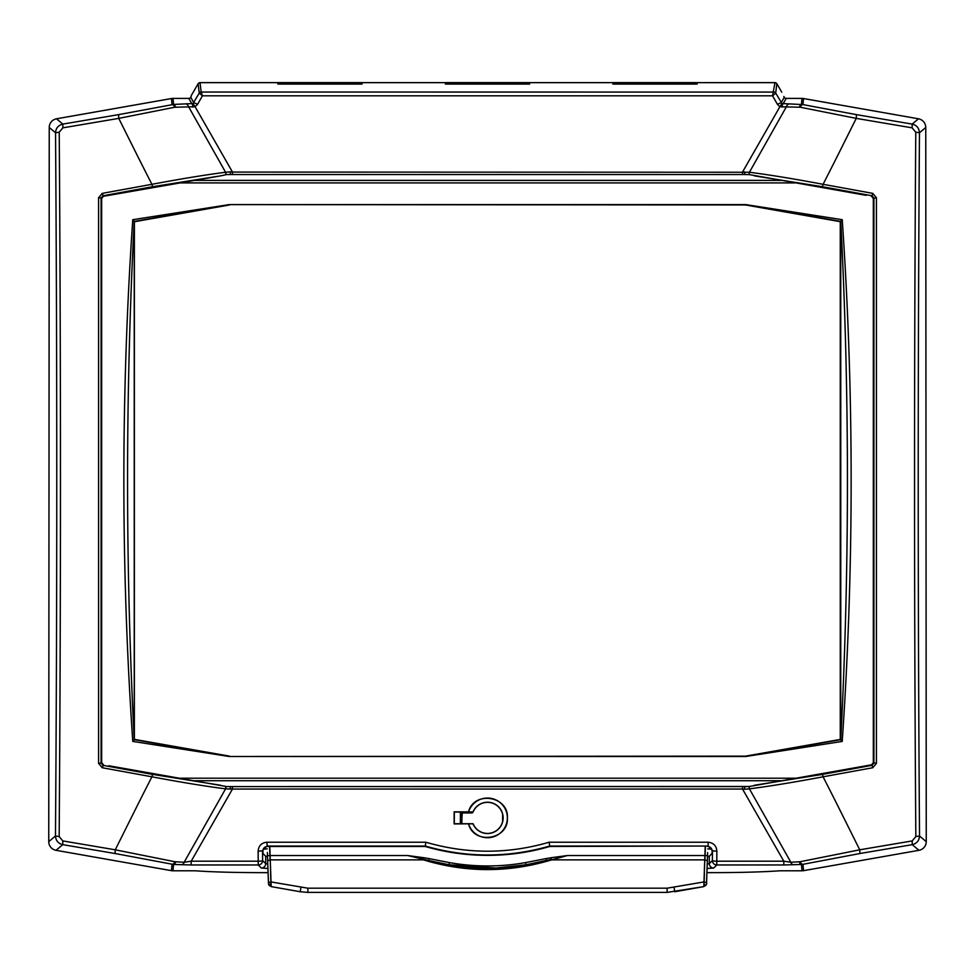 <?xml version="1.0" encoding="UTF-8"?>
<svg xmlns="http://www.w3.org/2000/svg" width="975" height="975" viewBox="0 0 975 975"><rect width="100%" height="100%" fill="white"/><g stroke="black" fill="none" stroke-linecap="round" stroke-linejoin="round"><path stroke-width="1.46" d="M781.767 92.186L776.868 83.692L774.967 82.595L772.578 95.806L777.368 104.264L779.878 106.762L800.292 107.238L856.245 118.377L856.403 114.636L802.973 104.593L782.011 103.533L775.759 93.137A2.206 2.194 -173.5 0 0 773.845 92.04M191.173 95.733L198.132 83.692L200.033 82.595L277.826 82.595L277.826 84.082L362.054 84.082L362.054 82.643L445.392 82.643L445.392 84.082L529.608 84.082L529.608 82.643L612.946 82.643L612.946 84.082L697.174 84.082L697.174 82.643L774.918 82.643A2.206 2.194 -173.5 0 1 776.831 83.74L776.868 83.704M425.892 842.229L266.882 842.229C261.495 842.802 258.582 845.764 258.143 851.126L258.217 861.193A4.412 0.634 -0.4 0 0 262.616 860.547A4.412 4.4 135 0 1 258.217 864.959L261.3 868.043A4.412 4.4 -45 0 0 265.7 863.631L262.616 860.547L262.543 850.505L266.882 846.032L425.258 846.032C466.757 857.963 508.243 857.963 549.742 846.032L708.118 846.032L708.118 842.229L549.108 842.229C508.036 854.185 466.964 854.185 425.892 842.229L425.197 846.471A222.678 222.678 0 0 0 549.803 846.471L549.108 842.229M549.803 846.471L708.118 846.032L712.457 850.505L712.384 860.547L709.3 863.631A4.412 4.4 45 0 0 713.7 868.043L716.783 864.959A4.412 4.4 -135 0 1 712.384 860.547A4.412 0.634 0.4 0 0 716.783 861.193L716.857 851.126C716.418 845.764 713.505 842.802 708.118 842.229M191.173 96.476L190.71 97.293A2.206 2.206 60 0 1 188.797 98.402L173.026 98.402A8.836 8.824 -95 0 0 171.49 98.536L56.513 118.804A8.836 8.824 -140 0 0 49.237 127.481L55.538 132.758L59.231 132.186L62.875 127.835A2586.663 135.379 -10 0 0 118.755 118.377L118.597 114.636A2582.348 135.147 170 0 1 62.814 124.093C58.293 125.227 55.855 128.115 55.538 132.758A2580.801 135.074 90 0 1 55.478 835.989C55.807 840.645 58.232 843.533 62.753 844.667A2580.727 135.062 10 0 1 115.111 853.527L173.538 864.472L191.197 864.959L191.197 861.193A3476.046 91.638 -60.4 0 0 224.299 803.339A3478.3 87.165 -60.4 0 0 228.589 795.832A3478.763 86.409 -60.4 0 0 232.477 789.043L742.523 789.043A3478.763 86.409 60.4 0 0 746.411 795.832A3478.3 87.165 60.4 0 0 750.701 803.339A3476.046 91.638 60.4 0 0 783.803 861.193L716.783 861.193L716.783 864.959L783.803 864.959L783.803 861.193L790.847 862.266L757.599 803.339A3383.299 64.35 -119.6 0 0 753.358 795.832A3383.591 61.596 -119.6 0 0 749.422 788.86A2.206 1.56 -97 0 1 749.519 786.472L226.797 786.581L108.847 765.765M468.524 823.912C474.008 845.276 508.718 839.731 507.427 817.891C508.767 796.002 473.972 790.432 468.512 811.846L454.118 811.846L454.131 823.912L468.573 823.838A19.841 19.841 0 0 0 499.115 833.978A19.841 19.841 0 0 0 499.115 801.791A19.841 19.841 0 0 0 468.573 811.931L473.021 811.931A15.661 15.661 0 0 1 497.018 805.46A15.661 15.661 0 0 1 497.018 830.322A15.661 15.661 0 0 1 473.021 823.838L468.573 823.838M473.094 823.729L454.313 823.729L454.313 812.041L473.094 812.041A15.539 15.539 0 0 1 496.933 805.533A15.539 15.539 0 0 1 496.933 830.237A15.539 15.539 0 0 1 473.094 823.729L473.021 823.838M711.762 849.201L707.777 848.859M267.223 848.859L263.238 849.201M267.747 863.996L265.7 863.631L265.7 856.245L262.921 853.466L262.921 850.87A4.424 4.412 -135 0 1 267.321 846.471L425.197 846.471M707.679 846.471A4.424 4.412 -45 0 1 712.079 850.87L712.079 853.466L709.3 856.245L709.3 863.631L707.253 863.996M266.882 842.229L267.321 846.471M258.143 851.126A4.412 0.622 -0.4 0 0 262.543 850.505L262.921 850.87M712.079 850.87L712.457 850.505A4.412 0.622 0.4 0 0 716.857 851.126M709.3 856.245L707.509 856.428M744.559 171.868L744.705 174.525L749.519 174.635A2.206 1.56 -83 0 1 749.422 172.246L232.477 172.063A3476.96 89.712 -119.6 0 0 197.937 111.698L197.693 111.26A3474.583 94.989 -119.6 0 0 195.122 106.762L192.989 103.533L173.55 104.435L118.597 114.636M742.523 174.537L742.523 172.063A3476.96 89.712 119.6 0 1 777.063 111.698L777.307 111.26A3474.583 94.989 119.6 0 1 779.878 106.762L782.011 103.533M185.945 103.984A4.412 2.852 -92.5 0 1 186.188 104.02A4.412 2.852 -92.5 0 1 188.48 106.507A3381.105 87.336 60.4 0 0 191.149 111.26L225.578 172.246C204.872 174.939 180.314 178.961 151.917 184.312A2521.947 898.767 59.5 0 1 142.24 165.275A2508.395 931.978 59.3 0 1 138.45 157.779L118.755 118.377L174.708 107.238L195.122 106.762L197.632 104.264L202.422 95.806L201.167 92.064A2.206 2.182 122.7 0 0 199.302 93.149L202.422 95.806L772.578 95.806L775.698 93.149A2.206 2.182 -122.7 0 0 773.833 92.064L201.155 92.04A2.206 2.194 173.5 0 0 199.241 93.137L199.302 93.149M192.867 107.104A4.412 0.975 -90.7 0 0 192.757 106.056A4.412 0.975 -90.7 0 0 191.941 103.838L188.797 98.402M175.5 107.14A4.412 2.157 -91.7 0 0 173.55 104.435L173.026 98.402M49.237 127.481L48.75 841.644A8.836 8.824 140 0 0 56.026 850.31L171.454 870.663A8.836 8.824 95 0 0 172.989 870.797L195.195 870.797C212.294 871.991 235.06 872.613 263.506 872.649L268.052 872.649M742.523 786.581L742.523 789.043L744.559 789.238L744.705 786.581L749.458 786.581M744.559 789.238L749.422 788.86C770.299 786.142 794.844 782.121 823.083 776.807A2637.131 138.011 -10 0 0 872.796 767.727L876.428 763.352L873.332 762.657L873.332 198.449L876.428 197.754L872.796 193.379A2637.131 138.011 -170 0 0 823.083 184.312C794.844 178.986 770.299 174.964 749.422 172.246L783.851 111.26A3381.105 87.336 -60.4 0 0 786.52 106.507A4.412 2.852 -87.5 0 1 788.812 104.02A4.412 2.852 -87.5 0 1 789.055 103.984M783.803 864.959L801.462 864.472L802.011 870.797L779.805 870.797C762.706 871.991 739.94 872.613 711.494 872.649L706.948 872.649M181.655 864.788A4.412 2.827 -87.5 0 0 181.947 864.74A4.412 2.827 -87.5 0 0 184.153 862.266L174.866 861.729L115.257 849.81A2585.042 135.293 -170 0 0 62.814 840.925L59.17 836.587A2585.115 135.293 -90 0 0 59.231 132.186M172.989 870.797L173.538 864.472A4.412 2.364 -88.1 0 0 175.671 861.839M191.197 864.959L258.217 864.959L258.217 861.193L191.197 861.193L184.153 862.266L217.401 803.339A3383.299 64.35 119.6 0 1 221.642 795.832A3383.591 61.596 119.6 0 1 225.578 788.86L232.477 789.043L232.477 786.581M267.491 856.428L265.7 856.245M201.155 92.04L200.046 82.595M774.954 82.595L697.174 82.643M799.329 861.839A4.412 2.364 -91.9 0 0 801.462 864.472L802.986 864.313A4.412 2.523 -102.1 0 1 800.134 861.729L790.847 862.266A4.412 2.827 -92.5 0 0 793.053 864.74A4.412 2.827 -92.5 0 0 793.345 864.788M802.011 870.797A8.836 8.824 85 0 0 803.546 870.663L918.974 850.31A8.836 8.824 40 0 0 926.25 841.644L925.763 127.481A8.836 8.824 -40 0 0 918.487 118.804L803.51 98.536A8.836 8.824 -85 0 0 801.974 98.402L786.203 98.402A2.206 2.206 120 0 1 784.29 97.293L783.827 96.476M803.546 870.663L802.986 864.313L859.889 853.527A2580.727 135.062 -10 0 1 912.247 844.667C916.768 843.533 919.193 840.645 919.523 835.989L915.83 836.587L912.186 840.925A2585.042 135.293 170 0 0 859.743 849.81L800.134 861.729M926.25 841.644L919.523 835.989A2580.801 135.074 -90 0 1 919.462 132.758C919.132 128.103 916.707 125.214 912.186 124.093L912.125 127.835L915.769 132.186A2585.115 135.293 90 0 0 915.83 836.587M98.572 763.352L102.204 767.727L103.484 764.839L101.668 762.657L101.095 763.132L101.095 197.974L98.572 197.754L98.572 763.352L101.095 763.132L102.911 765.314A2634.938 137.902 -170 0 0 152.575 774.394L220.655 785.253M103.252 196.328L220.655 175.853L152.575 186.725A2634.938 137.902 -10 0 0 102.911 195.792L101.095 197.974L101.668 198.449L103.484 196.267L102.204 193.379L98.572 197.754M101.668 198.449L101.668 762.657M749.519 174.635L866.153 195.341M871.747 764.778L749.519 786.472M754.345 175.853L822.425 186.725A2634.938 137.902 10 0 1 872.089 195.792L871.516 196.267L873.332 198.449M873.332 762.657L871.516 764.839L872.089 765.314A2634.938 137.902 170 0 1 822.425 774.394L754.345 785.253M102.204 767.727A2637.131 138.011 10 0 0 151.917 776.807C180.314 782.157 204.872 786.167 225.578 788.86A2.206 1.56 -83 0 0 225.481 786.472M220.655 175.853L226.797 174.537L747.277 174.537M230.246 174.537L227.723 174.537M198.132 83.704L199.241 93.137L192.989 103.533M445.392 82.643L362.054 82.643M612.946 82.643L529.608 82.643M230.441 789.238L230.295 786.581L226.797 786.581L748.203 786.581M232.477 174.537L232.477 172.063L230.441 171.868L230.295 174.525M225.481 174.647A2.206 1.56 -97 0 0 225.578 172.246L230.441 171.868M872.796 767.727L872.089 765.314L873.905 763.132L873.905 197.974L872.089 195.792L872.796 193.379M775.698 93.149L776.831 83.74M56.513 118.804L62.814 124.093L62.875 127.835M174.708 107.238A4.412 2.328 -101.9 0 0 172.027 104.593L171.49 98.536M48.75 841.644L55.478 835.989L59.17 836.587M56.026 850.31L62.753 844.667L62.814 840.925M115.111 853.527L115.257 849.81L138.45 803.339A2508.614 931.223 120.7 0 1 142.24 795.832A2521.911 898.865 120.5 0 1 151.917 776.807L152.575 774.394M171.454 870.663L172.014 864.313A4.412 2.523 -77.9 0 0 174.866 861.729M197.632 104.264L193.818 102.692L190.71 97.293M859.889 853.527L859.743 849.81L836.55 803.339A2508.431 931.832 -120.7 0 0 832.76 795.832A2521.862 899.047 -120.5 0 0 823.083 776.807L822.425 774.394M918.974 850.31L912.247 844.667L912.186 840.925M925.763 127.481L919.462 132.758L915.769 132.186M777.368 104.264L781.182 102.692L784.29 97.293M782.133 107.104A4.412 0.975 -89.3 0 1 782.243 106.056A4.412 0.975 -89.3 0 1 783.059 103.838L786.203 98.402M799.5 107.14A4.412 2.157 -88.3 0 1 801.45 104.435L801.974 98.402M800.292 107.238A4.412 2.328 -78.1 0 1 802.973 104.593L803.51 98.536M361.603 84.082L361.603 82.595L278.265 82.595L278.265 84.082M696.735 84.082L696.735 82.595L613.397 82.595L613.397 84.082M529.169 84.082L529.169 82.595L445.831 82.595L445.831 84.082M267.418 854.173L267.662 861.352A2.425 1.194 -2 0 1 270.087 860.084L269.575 846.471M269.795 846.471L270.112 855.526L267.467 855.611L267.662 861.364L268.43 882.485L270.855 881.973L270.258 859.865L271.026 881.936L270.27 860.084M268.503 883.789L268.454 883.057A2.425 0.902 177 0 0 268.454 883.07L270.502 886.043A2.425 2.425 100 0 1 268.503 883.789L268.43 882.485L268.503 883.789A2.425 2.425 100 0 0 270.502 886.043L271.026 881.997L271.172 886.165L270.502 886.043L271.196 886.616L300.227 891.735L282.202 888.554M270.465 865.617L271.099 884.045M705.425 846.471L704.913 860.084A2.425 1.194 2 0 1 707.338 861.352L707.643 852.564M704.742 860.084L704.145 881.973L706.57 882.485L707.533 855.611L704.888 855.526L703.974 881.936L704.742 859.865L551.558 859.865L567.413 855.526L551.094 857.732L551.326 859.341L526 864.764L525.61 862.595A218.278 218.278 0 0 1 449.39 862.595L449 864.764L428.732 860.486L429.085 858.609L423.906 857.732L423.674 859.341L428.732 860.486L428.378 861.327C467.793 872.332 507.207 872.332 546.622 861.327L567.413 855.526L704.888 855.526L705.205 846.471M271.196 886.616L271.026 881.936L307.881 888.188L667.119 888.188L703.974 881.936L703.804 886.616L703.974 881.997L704.498 886.043A2.425 2.425 -100 0 0 706.497 883.789L707.338 861.352M703.828 886.165L704.498 886.043A2.425 2.425 -100 0 0 706.497 883.789L706.509 883.569M706.68 880.084L706.546 883.057A2.425 0.902 -177 0 0 706.546 883.057L706.497 883.789M704.535 865.617L703.901 883.886M704.498 886.043L704.498 886.043C706.534 884.349 707.216 883.35 706.546 883.07L706.68 879.974M423.906 857.732L407.587 855.526L270.112 855.526L270.258 859.865L423.442 859.865L428.378 861.327M474.094 867.75A220.472 220.472 0 0 0 497.896 867.908M526 864.764L495.995 867.994L449 864.764C474.667 869.286 500.333 869.286 526 864.764M407.587 855.526L423.674 859.341L407.587 855.526M667.119 888.188L667.119 892.405L307.881 892.405L667.119 892.405L703.804 886.616L674.773 891.735L674.091 887.53M300.909 887.53L300.227 891.735L307.881 892.405L307.881 888.188M267.357 852.564L267.394 853.588M471.705 812.041L472.351 812.955L472.704 812.041M461.614 812.041L462.357 812.955L472.351 812.955M461.87 823.729L461.931 817.586A25.582 25.582 0 0 1 462.394 812.955M460.712 817.598L461.931 817.586L462.113 814.698M132.771 219.692L134.392 221.386L229.515 204.604L745.461 204.957L840.267 221.678L842.229 219.692L745.79 204.604L229.21 204.604L132.771 219.692C120.888 393.607 120.888 567.511 132.771 741.414L134.245 740.001C125.348 567.036 125.348 394.071 134.233 221.093L134.245 740.001L134.392 221.386M179.79 778.196L795.21 778.196M795.21 182.91L179.79 182.91M840.267 221.678L840.267 739.44L745.461 756.149L229.21 756.503L132.771 741.414M229.21 756.503L745.79 756.503L842.229 741.414C854.112 567.511 854.112 393.607 842.229 219.692M842.229 741.414L840.608 739.72L745.461 756.149M228.089 756.247L134.392 739.72M229.539 756.149L134.733 739.44M840.755 740.001L840.755 221.106C849.652 394.071 849.652 567.036 840.767 740.013M745.461 204.957L746.911 204.86L745.79 204.604M746.911 204.86L840.608 221.386M134.733 221.678L229.539 204.957M460.712 823.729L460.712 812.041M502.6 821.559L502.6 814.21M460.383 812.041L460.383 823.729M261.3 868.043L267.906 868.457M707.094 868.457L713.7 868.043M198.169 83.74A2.206 2.194 173.5 0 1 200.082 82.643L277.826 82.643M918.487 118.804L912.186 124.093A2582.348 135.147 -170 0 1 856.403 114.636M152.575 186.725L151.917 184.312A2637.131 138.011 170 0 0 102.204 193.379M822.425 186.725L823.083 184.312A2521.935 898.804 -59.5 0 0 832.76 165.275A2508.395 931.978 -59.3 0 0 836.55 157.779L856.245 118.377A2586.663 135.379 10 0 0 912.125 127.835M876.428 763.352L876.428 197.754M551.094 857.732L545.915 858.609L546.622 861.327M545.915 858.609L525.61 862.595M449.39 862.595L429.085 858.609M840.633 221.288L840.633 739.818M134.367 739.818L134.367 221.288M780.853 180.399L194.147 180.399M194.147 780.719L780.853 780.719M268.491 883.569L267.662 861.352M707.545 855.502L707.606 853.588M526.366 866.056L517.822 866.056M703.804 886.616L692.798 888.554M707.557 854.941L707.521 856.013M267.43 854.807L267.479 856.013"/></g></svg>
